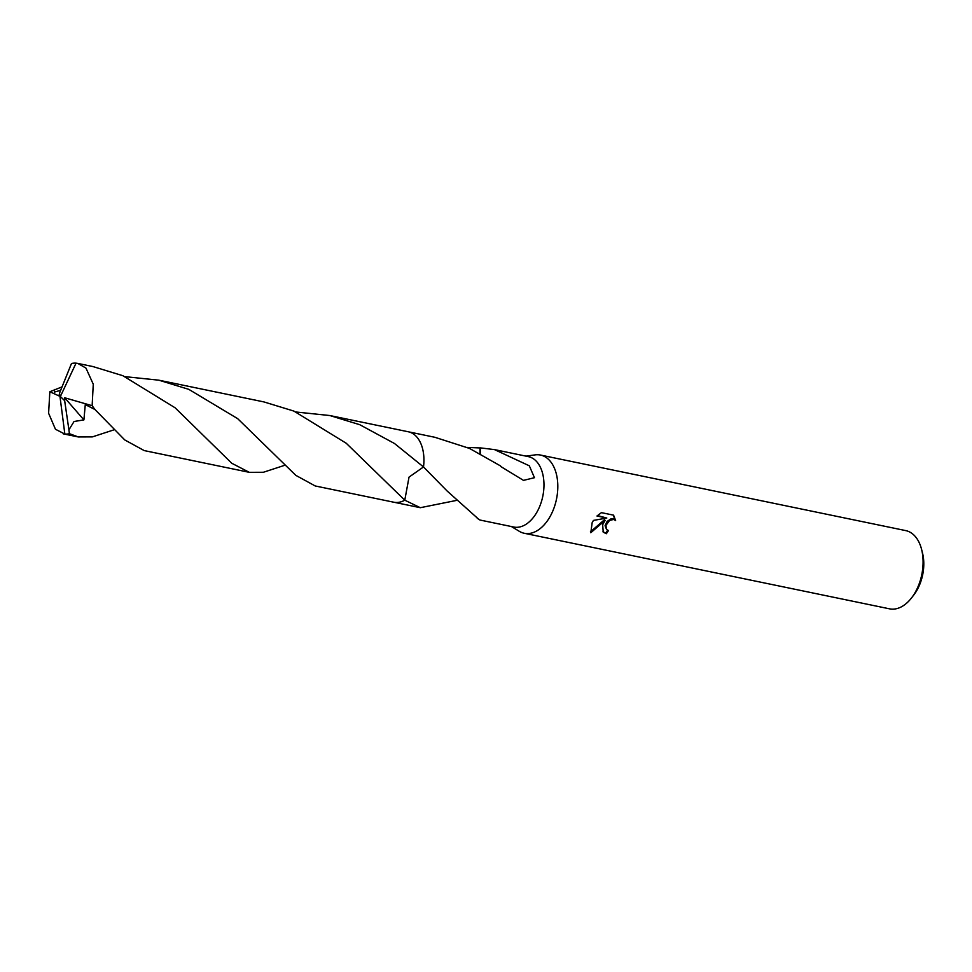 <?xml version="1.0" encoding="UTF-8"?>
<svg xmlns="http://www.w3.org/2000/svg" width="972" height="972" viewBox="0 0 972 972"><rect width="100%" height="100%" fill="white"/><g stroke="black" fill="none" stroke-linecap="round" stroke-linejoin="round"><path stroke-width="1.46" d="M511.43 526.545L519.291 531.307A39.949 24.652 -78.3 0 0 524.26 533.276A39.949 24.652 -78.3 0 0 551.355 514.152A39.949 24.652 -78.3 0 0 540.444 455.042A39.949 24.652 -78.3 0 0 535.098 454.884L525.998 456.135M456.123 500.495L420.317 507.7L404.777 500.191L409.03 477.131L423.5 466.949L447.12 490.994L477.519 518.21A35.952 22.186 101.7 0 1 477.216 518.27L479.986 520.032L513.787 527.031A35.952 22.186 -78.3 0 0 538.16 509.826A35.952 22.186 -78.3 0 0 528.343 456.621L494.554 449.623L529.327 465.819L534.454 477.702L523.495 480.375L500.702 466.475A35.952 22.186 -78.3 0 0 500.592 465.965L469.476 448.408L434.885 437.291L408.884 431.908M602.652 524.771L605.131 520.372L590.794 532.729L592.179 522.608L593.455 520.409L606.82 518.04L596.966 516.01L601.425 512.645L613.575 515.16L615.616 520.53L613.648 519.437L609.541 520.47L605.921 525.439L606.564 529.533L608.484 530.53A39.949 24.652 101.7 0 1 606.334 533.725L603.235 532.134L602.652 524.771M524.26 533.276L889.55 608.837A39.949 24.652 -78.3 0 0 911.542 597.902A39.949 24.652 -78.3 0 0 916.632 589.712A39.949 24.652 -78.3 0 0 921.578 549.35A39.949 24.652 -78.3 0 0 905.722 530.603L540.444 455.042M911.542 597.902L913.789 594.998A34.615 21.36 -78.3 0 0 918.2 587.89A34.615 21.36 -78.3 0 0 922.489 552.922L921.578 549.35M467.168 447.412L480.01 447.934A35.952 22.186 101.7 0 1 480.314 447.873L494.554 449.623M423.5 466.961A35.952 22.186 -78.3 0 0 423.78 456.111M606.564 529.533L605.082 525.718L607.075 521.466L610.963 518.829L613.004 518.756L615.628 520.53M614.972 519.85L613.344 515.111M602.944 531.781L605.69 533.033A38.613 23.826 -78.3 0 0 607.597 530.25M605.69 533.033L606.334 533.725M590.429 531.842L604.499 519.704L605.131 520.372M597.44 515.561L606.82 518.04M480.314 447.873L480.302 453.632M480.01 447.934L480.047 453.511M404.765 500.203A35.952 22.186 -78.3 0 0 404.777 500.191A35.952 22.186 -78.3 0 0 404.777 500.191L346.226 443.244L293.884 411.083L263.874 401.91L158.776 380.173L188.799 389.347L237.678 418.665L295.804 475.344L315.22 485.964L393.733 502.208A35.964 22.186 -78.3 0 0 404.777 500.203L409.03 477.118L423.5 466.949A35.952 22.186 -78.3 0 0 417.34 437.631M114.149 429.782L92.376 436.89L78.307 436.95L69.413 433.694L68.915 429.843L74.042 421.496L83.908 419.892L85.281 404.583L94.964 409.516L124.756 439.939L144.208 450.583L249.306 472.331L231.761 463.255L175.142 407.815L122.873 375.714L92.875 366.541L77.772 363.419L85.949 368.084L93.263 384.195L92.146 405.701L94.964 409.516M68.915 429.843L64.662 400.683L60.361 396.527L76.047 363.163A35.952 22.186 -78.3 0 0 71.478 363.528L59.535 393.101L64.845 434.059A35.952 22.186 -78.3 0 0 69.413 433.694M64.845 434.059L55.453 429.26L48.6 413.234L49.839 391.752L61.722 387.014M125.145 376.662L158.776 380.173M76.047 363.163L77.772 363.419M359.786 424.715L394.511 443.511L423.5 466.949A35.964 22.186 -78.3 0 0 416.271 436.392A35.964 22.186 -78.3 0 0 408.301 431.775L329.787 415.53L359.786 424.715M285.161 465.151L263.376 472.271L249.306 472.331M60.446 390.367L54.383 392.093L54.383 389.456M296.132 412.019L329.787 415.53M64.662 400.683L64.674 397.767L83.908 419.892M59.571 393.247L58.928 395.883L49.839 391.752M64.735 400.695L60.361 396.527M64.674 397.767L92.146 405.701M394.328 502.317L420.317 507.7M63.204 433.828L78.307 436.95"/></g></svg>
